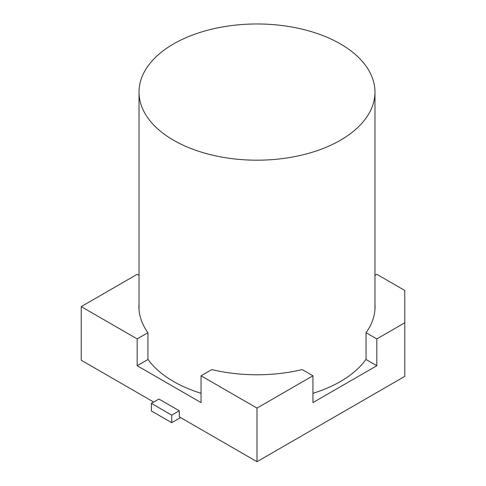<?xml version="1.0" encoding="UTF-8"?>
<svg xmlns="http://www.w3.org/2000/svg" width="486" height="486" viewBox="0 0 486 486"><rect width="100%" height="100%" fill="white"/><g stroke="black" fill="none" stroke-linecap="round" stroke-linejoin="round"><path stroke-width="0.73" d="M340.413 43.922A117.97 68.107 0 0 0 211.847 29.154A117.97 68.107 0 0 0 139.026 92.079A117.97 68.107 0 0 0 256.991 160.192A117.97 68.107 0 0 0 374.961 92.079A117.97 68.107 0 0 0 340.413 43.922M366.049 359.324A117.97 68.107 180 0 1 312.941 393.32M201.046 393.32A117.97 68.107 180 0 1 147.938 359.324M376.82 365.721L366.049 359.5L366.049 332.703L376.82 338.918L376.82 365.721L312.941 402.596L312.941 375.793L302.177 369.579A118.062 68.162 0 0 1 211.805 369.585L201.046 375.793L201.046 402.596L137.167 365.721L137.167 338.918L147.938 332.703L147.938 359.5L137.167 365.721M180.598 417.589L171.74 422.705L171.74 415.135L179.279 410.779L179.279 416.83L256.991 461.7L404.777 376.377L404.777 290.458L376.82 274.311L374.961 275.386M139.026 275.386L137.167 274.311L81.223 306.617L137.167 338.918M81.223 306.617L81.223 360.217L153.691 402.062M201.046 375.793L256.991 408.094L256.991 461.7M376.82 338.918L404.777 322.771M256.991 408.094L312.941 375.793M366.067 332.703A118.062 68.162 0 0 0 375.058 306.617A118.062 68.162 0 0 0 374.961 303.914M139.026 303.914A118.062 68.162 0 0 0 138.929 306.617A118.062 68.162 0 0 0 147.92 332.703M179.279 410.779L158.934 399.036L151.395 403.386L151.395 410.962L171.74 422.705M171.74 415.135L151.395 403.386M374.961 309.315L374.961 92.079M139.026 309.315L139.026 92.079"/></g></svg>
